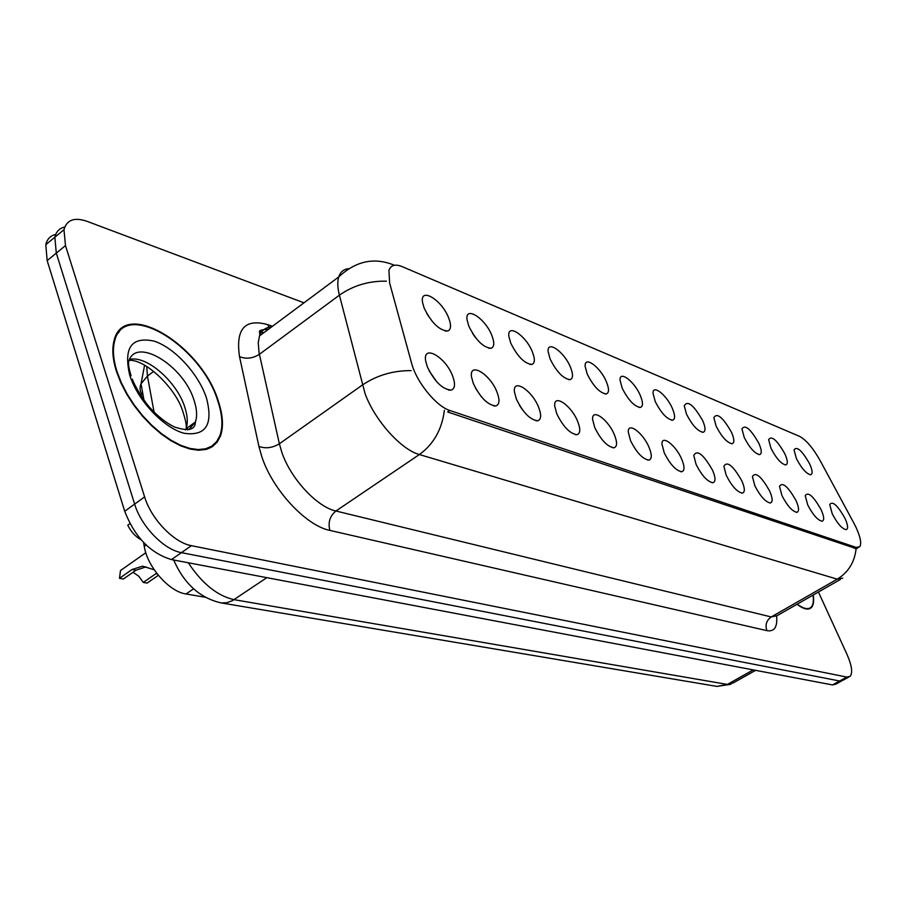 <?xml version="1.0" encoding="UTF-8"?>
<svg xmlns="http://www.w3.org/2000/svg" width="906" height="906" viewBox="0 0 906 906"><rect width="100%" height="100%" fill="white"/><g stroke="black" fill="none" stroke-linecap="round" stroke-linejoin="round"><path stroke-width="1.36" d="M770.983 448.3L768.628 439.625C771.584 435.288 777.02 440.056 784.913 453.929C787.778 460.463 788.061 464.121 785.774 464.914C781.21 463.985 776.283 458.447 770.983 448.3M744.256 437.507L741.935 428.9C745.004 424.133 750.666 428.968 758.9 443.419C761.765 450.033 762.003 453.759 759.636 454.586C754.823 453.657 749.692 447.96 744.256 437.507M716.136 426.137L713.849 417.632C717.031 412.389 722.931 417.304 731.538 432.366C734.404 439.059 734.607 442.841 732.139 443.714C727.054 442.796 721.72 436.941 716.136 426.137M686.499 414.155L684.257 405.797C687.552 400.022 693.713 404.993 702.739 420.724C705.604 427.496 705.751 431.347 703.181 432.264C697.813 431.369 692.252 425.333 686.499 414.155M655.231 401.528L653.045 393.34C652.58 383.872 666.759 395.084 672.377 408.447C675.23 415.299 675.321 419.218 672.648 420.191C666.963 419.319 661.165 413.091 655.231 401.528M622.184 388.164L620.055 380.226C619.353 369.92 634.54 381.494 640.304 395.492C643.147 402.411 643.181 406.386 640.406 407.428C634.381 406.59 628.311 400.169 622.184 388.164M587.201 374.031L585.151 366.386C584.144 355.129 600.452 367.111 606.397 381.788C609.217 388.776 609.194 392.819 606.318 393.929C599.908 393.136 593.543 386.5 587.201 374.031M550.123 359.048L548.153 351.777C546.782 339.467 564.359 351.834 570.474 367.27C573.272 374.314 573.181 378.425 570.202 379.614C563.385 378.878 556.692 372.026 550.123 359.048M510.746 343.125L508.866 336.33C507.043 322.819 526.058 335.605 532.366 351.868C535.14 358.957 534.982 363.147 531.901 364.416C524.608 363.759 517.553 356.67 510.746 343.125M468.844 326.194L467.088 319.965C464.699 305.118 485.356 318.312 491.856 335.492C494.585 342.627 494.359 346.873 491.188 348.244C483.385 347.7 475.933 340.35 468.844 326.194M475.322 337.36L472.615 333.476M424.167 308.142L422.581 302.593C419.478 286.251 442.003 299.852 448.719 318.063C451.392 325.22 451.097 329.524 447.836 330.996C439.455 330.588 431.573 322.966 424.167 308.142M432.694 321.958L426.975 313.906M796.419 458.583L794.03 449.863C796.884 445.899 802.093 450.588 809.681 463.94C812.535 470.384 812.863 473.985 810.666 474.744C806.329 473.804 801.572 468.425 796.419 458.583M807.722 504.891L805.23 495.639C808.152 491.448 813.463 496.148 821.142 509.761C824.177 516.658 824.483 520.474 822.059 521.222C817.642 520.225 812.852 514.778 807.722 504.891M781.946 495.537L779.488 486.318C782.524 481.72 788.05 486.499 796.057 500.656C799.103 507.654 799.352 511.55 796.838 512.32C792.172 511.324 787.212 505.729 781.946 495.537M754.823 485.695L752.41 476.545C755.559 471.482 761.312 476.33 769.681 491.086C772.727 498.187 772.931 502.151 770.304 502.966C765.389 501.958 760.236 496.205 754.823 485.695M726.25 475.322L723.871 466.273C727.133 460.69 733.147 465.605 741.912 481.007C744.958 488.209 745.106 492.241 742.365 493.113C737.178 492.105 731.81 486.182 726.25 475.322M696.091 464.382L693.758 455.48C697.144 449.308 703.441 454.28 712.626 470.384C715.672 477.689 715.774 481.799 712.897 482.705C707.416 481.72 701.81 475.616 696.091 464.382M664.234 452.819L661.958 444.11C661.539 434.223 675.944 445.333 681.708 459.161C684.755 466.567 684.777 470.758 681.788 471.72C675.978 470.746 670.123 464.45 664.234 452.819M630.508 440.576L628.288 432.128C627.62 421.324 643.079 432.785 649.013 447.292C652.048 454.801 652.014 459.07 648.889 460.101C642.716 459.149 636.59 452.649 630.508 440.576M594.766 427.609L592.615 419.489C591.618 407.655 608.266 419.478 614.381 434.733C617.405 442.321 617.292 446.669 614.042 447.779C607.462 446.862 601.04 440.146 594.766 427.609M556.794 413.827L554.744 406.137C553.328 393.125 571.324 405.31 577.643 421.392C580.644 429.082 580.452 433.51 577.065 434.687C570.055 433.838 563.294 426.885 556.794 413.827M516.397 399.172L514.461 392.004C512.536 377.677 532.06 390.226 538.594 407.224C541.562 414.982 541.29 419.501 537.779 420.769C530.27 419.988 523.147 412.785 516.397 399.172M522.468 409.795L519.58 405.469M473.34 383.544L471.528 377.032C468.968 361.222 490.259 374.099 496.998 392.128C499.942 399.954 499.58 404.563 495.933 405.933C487.881 405.242 480.35 397.779 473.34 383.544M481.324 396.726L475.593 388.312M427.326 366.851L425.707 361.143C422.321 343.657 445.639 356.851 452.626 376.024C455.514 383.906 455.072 388.583 451.29 390.078C442.626 389.523 434.642 381.777 427.326 366.851M436.919 382.004L429.116 370.803M832.24 513.793L829.726 504.517C832.546 500.701 837.642 505.333 845.026 518.425C848.05 525.22 848.39 528.968 846.079 529.682C841.867 528.696 837.257 523.396 832.24 513.793M853.871 523.102L855.989 527.281C860.473 537.099 861.731 543.589 859.749 546.771L856.068 547.383L449.852 410.486C436.33 406.477 416.33 381.879 411.607 363.272L389.625 283.034L388.934 270.396C390.814 265.062 395.243 263.805 402.219 266.636L799.522 436.352C806.114 439.886 812.931 447.881 819.987 460.316L853.871 523.102M205.322 597.258L186.024 593.974C169.184 591.754 147.304 566.941 144.247 546.341L143.578 542.468M218.335 401.222C201.823 345.514 123.737 297.508 114.031 340.735C111.88 349.093 112.661 359.263 116.387 371.245L120.736 382.536L126.636 394.008L133.895 405.254L142.265 415.888L151.449 425.56L161.143 433.951L171.019 440.792L180.736 445.865L190 449.036L198.493 450.237L205.979 449.455L212.242 446.749L217.1 442.241L220.441 436.092C223.68 426.783 222.978 415.163 218.335 401.222M119.445 331.664L118.029 332.196M210.838 446.715L210.169 447.926M842.693 578.141L837.257 579.16C848.39 572.275 854.675 562.082 856.102 548.606L447.734 412.015M55.696 234.484C50.43 235.651 47.123 239.059 45.787 244.688L47.169 260.6L124.711 511.267L134.632 504.11C141.177 526.329 163.941 549.761 181.427 552.649L839.647 681.006L842.965 680.259L839.647 681.006L181.427 552.649C163.941 549.761 141.177 526.329 134.632 504.11L56.297 253.114L134.632 504.11L144.62 496.907C151.234 519.161 174.02 542.705 191.438 545.684L846.838 677.076L850.134 676.34C852.897 672.83 851.833 665.457 846.917 654.223L818.435 592.014M64.768 227.044C59.479 228.165 56.172 231.551 54.858 237.213L56.297 253.114L54.858 237.213C56.172 231.551 59.479 228.165 64.768 227.044M796.986 604.279C803.656 609.262 808.469 610.35 811.414 607.53C813.531 605.242 814.143 601.052 813.248 594.982M303.974 302.819L87.021 221.324C74.428 217.01 66.75 219.796 63.986 229.694L65.481 245.594L144.62 496.907M208.391 448.697L209.286 447.507M124.711 511.267C134.756 537.065 150.351 553.17 171.461 559.58L832.478 684.925L835.819 684.155L841.629 680.995M797.201 604.155C803.645 608.877 808.299 609.863 811.164 607.133C813.214 604.914 813.837 600.905 813.033 595.106M206.998 449.172L207.95 448.062M116.953 371.403L121.257 382.592L127.089 393.929L134.269 405.061L142.559 415.582L151.653 425.163L161.245 433.464L171.019 440.225L180.634 445.254L189.796 448.391L198.21 449.569L205.617 448.798L211.811 446.126L216.625 441.652L219.931 435.571C223.125 426.364 222.434 414.869 217.836 401.075C201.494 345.933 124.224 298.436 114.62 341.188C112.48 349.478 113.261 359.546 116.953 371.403M118.539 332.796L117.18 333.419M125.798 566.805L120.487 570.542L119.49 578.322L132.038 569.512L142.57 566.171L154.179 569.761M158.335 575.321L147.123 583.09L143.307 582.433L155.775 573.77L157.304 574.042M143.307 582.433L138.777 576.25L133.046 572.252M146.059 566.85L135.945 570.214L123.409 578.991L119.49 578.322M129.909 523.623L127.746 525.174C130.962 531.731 135.402 536.59 141.076 539.738M449.852 410.486L447.655 411.981M856.068 547.383L854.347 548.379M146.126 545.016L144.247 546.341M193.59 588.809L186.024 593.974M776.623 616.103C777.575 627.065 774.336 631.912 766.895 630.644L329.886 530.406C327.859 522.49 329.863 516.024 335.922 511.007L771.244 616.952L777.076 615.672L840.451 579.421M329.886 530.406C306.149 525.797 272.763 490.089 261.902 456.964L258.923 446.432L239.524 356.658C235.469 328.957 244.869 318.289 267.746 324.642L272.434 326.296M411.12 370.611C393.057 370.52 376.805 375.322 362.355 385.039L279.365 443.781L281.777 452.173C290.577 478.538 317.009 507.032 335.922 511.007L419.387 454.54C401.12 449.716 374.586 420.124 365.027 393.487L339.399 295.175C337.53 287.712 337.304 281.63 338.731 276.942C340.362 271.925 343.646 269.173 348.572 268.697M444.382 410.373C441.935 429.501 433.6 444.223 419.387 454.54L837.257 579.16L771.244 616.952C766.442 620.372 764.992 624.936 766.895 630.644M259.943 331.426L263.759 332.751M394.348 265.277L393.045 264.722C373.6 257.179 355.503 261.256 338.731 276.942L259.512 335.922L258.233 342.808L259.071 352.751L279.365 443.781C272.491 447.949 265.673 448.832 258.923 446.432M386.42 281.177C368.901 280.826 353.238 285.492 339.399 295.175L259.399 354.303C252.751 358.482 246.126 359.263 239.524 356.658M191.438 545.684L171.461 559.58M846.838 677.076L832.478 684.925M65.481 245.594L47.169 260.6M271.574 326.93C265.662 327.304 261.641 330.294 259.512 335.922C261.211 331.562 254.711 330.282 268.595 329.15M269.082 327.259L267.746 324.642M260.837 334.937L259.546 332.377M188.301 562.773C202.095 583.589 217.338 595.888 234.042 599.659L727.382 684.426L733.113 682.965L755.615 670.349M753.248 669.896L727.382 684.426L716.952 686.408L220.339 602.773M173.68 559.999C184.111 583.77 199.932 598.073 221.121 602.909L226.715 602.762L232.264 600.735L266.84 577.666M146.738 366.466L147.451 376.092L153.703 371.358M143.997 400.248L141.019 383.816L147.451 376.092L154.065 412.083M144.586 365.209L141.019 383.816C139.241 388.244 139.966 392.241 143.182 395.786M190.577 429.138L190.702 425.401M185.605 429.931L186.058 428.81C188.018 423.045 187.61 415.899 184.847 407.372C177.078 381.936 146.613 355.095 129.637 359.41M187.678 429.852L187.621 427.666M188.878 429.659L195.424 421.947C197.349 416.194 196.908 409.048 194.122 400.52C183.805 365.299 134.79 335.605 128.561 362.207C128.312 364.903 129.15 369.421 131.087 375.752M129.717 375.163C137.621 400.407 163.782 428.085 184.246 433.295C206.058 436.296 213.431 424.427 206.375 397.7C198.38 373.657 174.348 347.508 153.941 341.075C131.506 336.375 123.431 347.734 129.717 375.163M132.038 569.512L135.945 570.214M858.242 547.643L856.748 548.504M448.663 390.101L451.29 390.078M493.725 405.933L495.933 405.933M535.899 420.769L537.779 420.769M575.48 434.676L577.065 434.687M612.683 447.757L614.042 447.779M647.722 460.078L648.889 460.101M680.791 471.709L681.788 471.72M712.037 482.694L712.897 482.705M741.606 493.091L742.365 493.113M769.647 502.955L770.304 502.966M796.261 512.309L796.838 512.32M810.1 474.733L810.666 474.744M445.152 331.064L447.836 330.996M488.9 348.278L491.188 348.244M529.942 364.439L531.901 364.416M568.526 379.625L570.202 379.614M604.868 393.929L606.318 393.929M639.16 407.428L640.406 407.428M671.561 420.191L672.648 420.191M702.229 432.264L703.181 432.264M731.301 443.714L732.139 443.714M758.9 454.574L759.636 454.586M785.128 464.903L785.774 464.914M848.809 677.065L842.965 680.259M63.986 229.694L45.787 244.688M809.001 608.911L811.414 607.53M730.859 684.29L716.952 686.408M807.744 609.07L808.775 608.492M132.299 379.127C136.24 389.467 146.636 404.495 150.69 408.515C158.527 416.953 166.421 423.091 174.394 426.941C188.221 431.618 195.232 429.954 195.424 421.947L186.058 428.81C186.863 426.137 185.651 419.942 182.434 410.248C175.254 387.915 145.424 359.116 129.207 360.339M113.76 341.856L114.62 341.188M190.396 429.218L190.43 425.605M120.487 570.542L145.809 552.728"/></g></svg>
